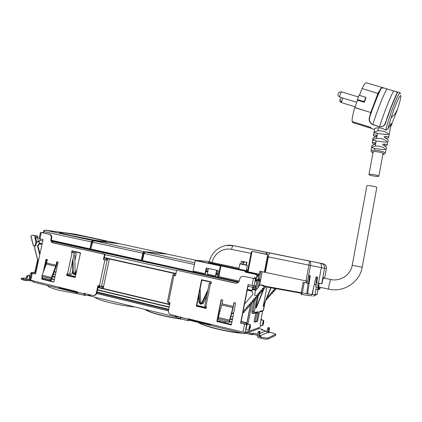 <?xml version="1.0" encoding="UTF-8"?>
<svg xmlns="http://www.w3.org/2000/svg" width="422" height="422" viewBox="0 0 422 422"><rect width="100%" height="100%" fill="white"/><g stroke="black" fill="none" stroke-linecap="round" stroke-linejoin="round"><path stroke-width="0.63" d="M254.988 278.641L255.336 278.103L255.226 278.694M252.045 290.726L253.137 285.699M253.385 289.45L253.759 287.15L252.878 287.208L252.356 289.513M246.052 323.938L246.337 322.751L246.342 323.848L246.828 323.289L250.547 304.088L251.697 303.582L250.42 304.109L249.27 304.062L249.223 305.496L248.917 305.85L247.767 305.797L247.719 307.237L246.047 307.791L246.216 308.973L245.915 309.326L244.544 309.532L244.718 310.713L244.412 311.067L243.188 311.019M245.404 332.299L244.786 333.807L245.055 332.42M255.832 278.868L256.223 278.098L255.822 280.182M255.98 278.098L254.782 277.84M256.223 278.098L254.798 277.792M255.088 278.103L254.73 278.029M255.336 278.103L254.746 277.977M218.095 271.968L216.523 271.626M208.13 269.806L206.384 269.426M43.065 232.86L43.192 232.295M39.172 243.362L42.105 244.016L39.172 243.362L39.072 243.035L39.694 240.213L40.586 238.942M35.543 272.343L38.006 261.102M33.829 273.44L34.082 272.29L34.493 272.09M225.301 322.92L217.209 320.968M97.055 291.982L168.726 309.284L97.06 291.955M42.332 278.768L49.749 280.535M244.786 333.807L189.483 320.282M177.731 317.413L87.428 295.337M77.073 292.805L33.401 282.128L33.628 281.078M258.686 276.157L257.198 275.84M258.691 276.115L257.204 275.793M257.135 279.791L255.948 279.538M258.723 275.956L257.235 275.64M258.718 276.004L257.225 275.682M31.539 280.693L29.012 280.72L30.289 280.25M28.195 280.519L29.012 280.72M21.121 279.195L25.352 280.604L26.892 279.359L27.456 276.774L28.253 275.745L29.677 275.962M30.463 278.024L29.445 278.024M26.243 278.035L21.332 278.246L25.484 279.554L25.995 279.137L26.565 276.558L27.361 275.529L28.622 275.566M30.205 279.19L29.081 279.607M29.756 276.552L29.155 279.343L27.63 280.583L25.658 280.604M33.533 281.521L31.977 281.142L32.077 280.704M31.486 280.947L31.977 281.142M43.118 232.627L41.261 232.522L49.622 234.279L43.102 232.712M35.569 273.857L32.652 273.129L33.897 273.124M30.009 280.076L77.215 291.707L77.12 292.14L83.883 293.791L77.12 292.14L77.569 293.622M33.945 272.918L31.576 272.944L30.004 280.102M34.826 272.169L37.674 259.192M39.125 238.567L43.097 239.496L35.543 273.978L31.576 272.944M49.622 234.279L49.675 234.294C51.278 234.864 51.959 236.109 51.706 238.029L51.458 239.179C51.204 241.126 51.901 242.381 53.547 242.945L105.025 254.308L103.902 259.614L106.571 260.094L106.919 258.449M49.079 234.215L49.131 234.226C50.735 234.801 51.415 236.046 51.162 237.966L51.706 238.029M106.571 260.094L103.427 259.583L104.55 254.271L53.003 242.893C51.357 242.328 50.661 241.067 50.909 239.121L51.162 237.966M85.07 295.231L84.263 295.268L83.973 293.359L93.098 295.558C94.765 295.579 95.857 294.704 96.369 292.926L97.92 285.604L101.644 286.285M98.379 285.715L96.86 292.905C96.385 294.582 95.361 295.463 93.784 295.542M103.427 259.583L103.902 259.614M104.55 254.271L105.025 254.308M43.144 272.485L46.014 259.351L47.401 259.667L46.663 263.054L55.978 265.216L56.522 265.238L57.234 261.935M42.105 275.223L46.341 264.088L55.657 266.261L51.458 277.465L42.105 275.223L41.82 276.6L42.654 277.861L50.513 279.67L51.769 278.604L56.131 266.525L56.474 265.417L55.978 265.216L56.717 261.814L58.12 262.141L53.805 282.065L41.694 279.137L53.831 281.933L42.258 279.121L42.538 277.829M41.694 279.137L42.063 277.454M44.458 269.036L46.547 259.472M67.488 273.968L67.167 275.455L75.237 277.365M74.842 260.643L76.234 254.171L75.96 253.073L71.592 252.467L71.935 250.863L80.512 252.778L75.216 277.486L66.639 275.455L66.982 273.846L71.387 274.316L72.13 273.261L72.737 270.439M66.639 275.455L67.167 275.455M75.079 252.878L71.592 252.467M75.96 253.073L75.01 252.862L75.96 253.073M72.436 250.979L72.109 252.504M101.602 288.12L101.976 286.364M107.552 260.311L107.9 258.665M102.583 288.353L103.005 286.348L102.05 286.38M109.367 258.992L103.142 288.49M85.402 293.754L84.442 293.517M85.249 294.15L84.527 294.187L84.447 293.475M51.458 277.465L51.21 278.536L41.852 276.289M51.178 278.847L51.21 278.536M51.769 278.604L50.761 279.57M55.657 266.261L55.978 265.216L46.663 263.054L46.341 264.088M35.015 245.979L32.805 244.992L33.227 243.7L32.304 243.019L32.726 241.732L31.703 240.661L32.225 239.759L31.202 238.699L31.734 237.802L30.716 236.742L31.386 235.597L32.389 235.096L34.425 235.545L35.095 236.795L34.884 237.665L35.923 241.859L35.015 245.979L35.754 246.042L36.656 241.927L35.923 241.859M34.884 237.665L35.617 237.75L36.656 241.927M35.749 238.34L35.015 238.261M59.133 287.298L59.038 287.73L77.12 292.145M91.263 295.136L85.845 295.421L84.854 295.178L85.418 293.712M52.502 276.215L54.944 276.8M100.531 286.179L99.808 287.013L98.094 287.071M34.462 245.736L33.939 246.633L34.889 247.413L34.44 248.605L35.39 249.391L34.947 250.584L35.896 251.364L35.448 252.562L36.403 253.348L35.954 254.545L36.909 255.331L36.461 256.529L37.416 257.315L36.967 258.512L37.922 259.303L37.574 260.907L38.328 261.25M38.107 262.278L37.985 262.822M39.257 242.196L36.572 241.6M55.403 274.669L53.272 274.163M39.747 254.777L37.7 246.775C37.563 244.918 38.328 243.974 39.984 243.948L42.021 244.401M72.394 251.174L80.47 252.973M32.389 235.096L37.284 235.872L37.954 237.111L35.095 236.795M39.309 241.948L38.428 241.748L37.743 237.976L37.954 237.111M98.11 287.002L99.924 286.074M106.312 258.311L105.948 260.047M38.428 241.748L36.566 241.569M55.43 274.564L53.309 274.057M39.979 253.738L38.207 246.817L37.7 246.775M40.048 243.963C38.634 244.28 38.022 245.235 38.207 246.817M37.743 237.976L35.617 237.75M106.676 258.396L106.323 260.079M72.373 251.28L80.449 253.084M75.338 276.911L67.262 275.002M55.915 272.322L54.121 271.9M46.045 264.858L46.003 261.957M47.085 261.107L47.064 259.593M75.385 276.679L67.314 274.775M55.962 272.095L54.201 271.678M76.857 269.811L75.116 273.477L74.093 274.073L73.275 273.045L73.011 258.765M75.142 273.424L74.736 255.004M76.018 273.725L75.549 273.72L76.408 271.916M75.549 273.72L74.014 274.616L72.79 273.071L72.563 260.859M75.828 274.632L74.383 274.616M32.842 272.67L31.286 272.517L29.783 274.907L30.231 277.312L30.6 277.402M32.04 272.696L32.526 272.633M50.545 279.659L50.534 279.717C50.44 280.688 50.672 280.962 51.226 280.551L51.642 279.016L54.327 279.654L51.642 279.011M49.801 279.586L49.754 280.556M256.687 282.012L256.666 280.366L256.096 280.377L255.558 281.432L255.806 278.821L243.774 276.373C241.685 276.141 240.334 277.059 239.717 279.127L239.464 280.408C238.847 282.476 237.496 283.394 235.418 283.157L176.665 270.185L175.541 275.714L173.959 275.36L168.462 302.395L170.05 302.774L168.505 310.386C168.272 312.502 169.101 313.899 170.984 314.575L188.012 319.211L180.484 317.376L180.716 318.874M252.166 302.331L247.978 323.969L246.659 324.376L244.549 324.091L242.988 332.135L188.101 318.752L188.186 320.715L189.415 320.388M188.977 319.459L188.455 319.565L188.428 318.832M275.74 334.398L275.476 335.532L267.817 339.135C266.788 339.372 264.504 339.088 260.975 338.275L258.818 337.742C257.805 337.384 257.351 336.661 257.452 335.574L258.016 332.647L258.48 331.386L259.018 331.212M260.975 338.275L261.202 337.099L259.039 336.571L258.586 335.849L259.614 331.655L260.11 331.465L260.11 332.541L259.551 335.448L260.569 336.302L260.923 336.155L259.799 335.88L267.669 332.573L269.051 332.694L268.091 331.892L268.93 331.544L269.447 328.833L269.463 327.825L269.03 327.989L268.091 331.892M261.202 337.099C264.731 337.911 267.01 338.201 268.044 337.969L275.766 334.277C275.413 333.865 273.947 333.338 271.367 332.694L269.357 332.214L268.93 331.544M259.926 333.496L266.034 331.033L261.719 329.993L262.727 329.582L259.045 328.601L258.544 327.804L247.434 331.787L247.972 332.652L251.011 333.391L252.393 333.57L253.517 333.137L257.726 334.161M266.034 331.033L267.669 332.573M268.434 327.588L267.97 327.736L267.553 328.907L266.999 331.94M269.463 327.825L268.403 327.572L269.447 327.831M257.499 335.321L253.295 334.293L253.517 333.137M246.279 331.987L247.751 333.818L252.166 334.736L252.393 333.57M253.295 334.293L252.166 334.736M260.891 325.188L260.569 326.876L258.544 327.804M242.988 332.135L245.103 332.409L247.434 331.787M247.978 323.969L246.849 323.7L245.52 324.101L240.572 323.136L248.067 284.607L254.128 285.836L255.373 285.763L254.608 289.719M246.849 323.7L250.652 304.072M253.48 289.471L254.186 285.831M255.806 278.821L243.774 276.373M260.569 326.876L260.912 325.193M262.547 311.283L260.87 319.987L261.957 319.654L261.883 320.034M261.012 319.259L261.957 319.654M256.666 280.366L255.7 280.161M256.096 280.377L255.69 280.292M244.549 324.091L240.572 323.136M236.394 283.225L176.665 270.185M240.846 323.057L248.315 284.66M175.557 275.635L173.321 275.017L173.669 273.308M173.959 275.36L173.321 275.017M168.462 302.395L167.37 301.983M216.808 321.469L231.335 324.982L235.624 303.049L233.941 302.664L233.208 306.404L222.035 303.808L222.769 300.089L221.102 299.704L216.808 321.469L217.124 321.395L221.386 299.768M218.338 317.444L222.035 303.808L233.208 306.404L233.155 307.786L229.621 321.316L228.756 322.424L219.013 320.351L218.047 318.958L218.338 317.444L229.573 320.134L234.205 302.722M217.124 321.379L231.367 324.824L217.124 321.395M210.494 283.531L205.91 306.583L206.458 306.715L206.11 308.445L196.299 306.124L201.574 279.744L211.385 281.928L211.042 283.653L209.27 283.178L210.436 283.125M211.095 283.373L210.404 283.405L211.058 283.573M205.91 306.583L204.702 306.145M206.136 308.324L196.647 306.077L201.895 279.818M196.299 306.124L196.647 306.077M174.37 275.249L174.719 273.546M169.227 304.273L169.554 302.653M175.879 273.799L175.51 275.624M169.997 302.759L169.67 304.378M168.178 304.025L168.505 302.405M229.283 321.654L229.331 321.316L218.095 318.615M229.573 320.134L229.331 321.316M221.756 304.964L232.928 307.564M229.621 321.316L229.141 322.06M272.169 293.559L272.57 293.237L272.412 292.093M276.246 288.843L276.563 288.769M275.139 288.928L275.292 290.093L274.105 290.51M274.886 290.42L275.292 290.093M273.778 290.51L273.931 291.665L272.739 292.093M273.53 291.992L273.931 291.665M276.373 288.738L275.466 288.928M266.709 298.407L267.458 298.106L267.495 296.803L268.545 296.845L268.661 295.458L269.916 295.263L270.033 293.876L271.283 293.686L271.399 292.293L272.654 292.103L272.77 290.711L274.026 290.521L274.142 289.128L274.912 288.917M275.128 289.033L275.049 290.12L274.305 290.199M272.77 290.711L273.546 290.5M273.767 290.605L273.683 291.692L272.934 291.781M271.399 292.293L272.179 292.082M272.412 292.177L272.322 293.269L271.372 293.675M270.033 293.876L270.813 293.665M270.797 293.775L270.961 294.841L270.011 295.252M268.661 295.458L269.447 295.247M269.442 295.347L269.6 296.408L268.645 296.83M267.295 297.035L268.086 296.824M268.081 296.919L268.239 297.979L267.284 298.407M266.72 298.486L266.883 299.551L266.076 299.958M274.142 289.128L275.666 288.606M275.677 288.68L275.946 288.659M199.152 293.538L199.574 302.521L200.571 303.64L201.669 303.012L207.946 289.851M200.107 288.753L200.751 302.368L201.394 303.381M207.497 292.098L202.164 303.281L200.524 304.225L199.02 302.542L198.704 295.78M201.278 304.125L203.33 303.128L202.164 303.281M206.717 296.022L203.33 303.128M257.795 295.379L258.243 295.041L258.069 293.86L258.253 295.041L257.779 295.389M254.614 295.3L257.626 295.426L257.979 293.628L259.14 293.675L259.493 291.876L260.654 291.924L260.949 291.581L260.77 290.399L262.463 289.83L262.521 288.353L263.956 288.078L263.724 286.564L262.811 285.562L260.226 284.992L258.855 285.931L258.686 286.923L255.516 290.663L254.614 295.3M259.303 293.633L259.752 293.295L259.577 292.114L259.762 293.295L259.287 293.643M260.807 291.887L261.26 291.549L261.086 290.368L261.271 291.544L260.791 291.897M262.315 290.136L262.774 289.798L262.463 289.83M210.304 324.165L210.209 324.645L211.222 324.391M174.017 315.313L179.297 318.293L180.442 318.552M180.389 318.563L180.447 316.885M210.209 324.645L188.613 319.37L188.581 318.868M232.469 319.19L230.254 318.663M218.754 315.92L218.227 315.793M252.113 289.46L255.837 290.283M243.088 311.536L243.22 312.449L242.84 312.797M256.66 295.384L256.745 296.787L255.062 297.352L255.241 298.533L254.935 298.887L253.78 298.834L253.733 300.274L252.055 300.833L252.229 302.015L251.923 302.368L250.552 302.574L250.726 303.756M262.774 289.798L262.294 290.146M244.533 304.093L252.367 295.015C253.395 293.184 252.957 291.85 251.064 290.995L247.245 290.146M211.338 282.144L201.853 280.029M230.866 316.358L232.955 316.7M218.686 313.467L219.382 313.63M252.409 289.234L256.048 290.035M260.849 284.961L260.226 284.992M263.956 288.099L265.148 287.983L264.916 286.485L264.014 285.488L261.45 284.924M262.785 289.872L263.681 289.793L263.476 288.548L262.268 288.648M263.681 289.793L262.553 290.146M260.77 290.399L262.004 290.278L262.178 291.454L261.049 291.892M259.261 292.151L260.501 292.019L260.68 293.19L259.546 293.638M257.747 293.902L259.002 293.754L259.182 294.925L258.042 295.384M256.571 295.606L257.504 295.484L257.684 296.661L256.544 297.125M255.062 297.352L256.012 297.22L256.186 298.391L255.041 298.871M253.559 299.092L254.513 298.95L254.688 300.121L253.543 300.612M252.055 300.833L253.021 300.68L253.195 301.857L252.045 302.352M250.552 302.574L251.523 302.41L251.697 303.582M249.049 304.315L250.03 304.141L250.204 305.312L249.049 305.829M247.545 306.055L248.542 305.866L248.711 307.042L247.55 307.564M246.047 307.791L247.049 307.591L247.218 308.767L246.052 309.3M244.544 309.532L245.557 309.321L245.731 310.492L244.56 311.03M244.069 311.046L244.238 312.217L243.067 312.765M242.692 313.551L242.555 314.274M218.712 313.351L219.414 313.514M230.897 316.242L232.965 316.658M231.551 313.799L233.783 312.475M196.742 305.597L206.231 307.838M219.192 310.903L220.073 311.109M211.316 282.26L201.832 280.145M196.789 305.354L206.279 307.591M219.24 310.65L220.142 310.866M232.506 313.678L231.831 313.625M261.534 325.341L260.184 325.019L260.179 322.619L261.276 319.892M261.651 325.33L262.526 325.536L262.632 323.199L263.465 320.62L262.626 320.214L263.766 320.525L263.66 322.856L262.827 325.431L262.558 325.367M262.526 325.536L263.465 320.62M262.827 325.431L263.766 320.525M263.154 323.727L262.737 323.627M263.439 322.229L263.17 322.165M263.317 323.669L262.753 323.537M247.914 330.088L246.448 329.73C246.137 329.603 246.121 328.733 246.401 327.113C246.796 325.309 247.197 324.296 247.619 324.085L247.682 324.101M248.052 330.083L248.996 330.31L249.075 327.757L250.04 324.908L248.906 324.634L249.149 324.449L250.404 324.792L250.32 327.34L249.36 330.183L249.038 330.104M248.996 330.31L250.04 324.908M249.36 330.183L250.404 324.792M249.724 328.311L249.223 328.189M250.04 326.665L249.718 326.586M249.919 328.242L249.244 328.079M225 322.798L225 321.796M225.301 322.946L225.422 321.896M254.091 321.606L255.178 322.076L254.091 321.606L255.769 312.908M253.084 313.514L253.052 311.32L251.929 311.061L251.987 313.251M251.929 311.061L253.965 300.543M259.931 281.163L259.076 279.781L258.454 279.791L259.43 281.173L259.931 281.163L260.617 279.433L259.261 279.195L259.034 279.77L257.283 279.538L255.168 289.845M258.206 287.519L259.43 281.173L258.18 280.361L258.406 279.781L259.076 279.781L257.916 279.528L259.061 274.221M319.718 287.218L318.884 289.007C318.52 288.775 318.626 286.907 319.201 283.41M320.314 287.345L319.686 289.387L317.877 289.661L318.826 283.341M318.019 289.64L317.154 294.224L318.009 289.64M317.856 289.656L316.152 289.286L315.688 284.655M314.332 284.407L317.46 284.966C318.146 285.156 318.33 285.947 318.009 287.335L317.829 288.69M314.321 295.748L317.154 294.224L315.007 294.667L312.375 294.382L311.167 295.854L301.213 294.419M259.414 311.953L257.615 320.862L256.133 321.87M256.898 312.628L256.866 313.108L258.19 313.303L256.676 321.153L257.573 321.126M255.389 322.102L256.676 321.153L255.178 321.865L256.866 313.108L255.885 312.881M308.503 283.326L307.105 283.067L307.469 281.142M258.364 295.342L255.943 307.86L263.149 290.088M263.565 289.07L263.861 288.332M255.943 307.86L256.307 307.786L263.497 290.046M263.66 289.65L264.309 288.047M266.915 287.029L263.201 306.314L270.739 287.72M263.201 306.314L263.528 306.24L271.019 287.767M304.262 282.482L302.294 292.921L301.181 292.699L303.149 282.244L307.105 283.067M262.199 271.726L259.63 285.024M220.442 265.633L245.309 270.929L247.429 271.024L246.269 270.771L247.413 271.019L245.214 271.161L195.312 260.29L193.081 271.045L204.923 273.646L206.347 268.002L218.295 270.592L217.446 276.389L218.258 276.568L220.368 265.897L195.201 260.511M220.268 265.628L220.616 265.913L218.501 276.568L218.786 276.616L220.996 265.739L195.312 260.29L209.402 261.461M258.327 274.221L256.08 274.205L256.945 275.613L257.241 275.619L256.966 275.197L258.596 275.218L258.327 274.221L248.052 271.884L259.303 274.274L259.889 271.235L307.448 281.226L308.719 275.424L310.249 275.714L307.643 293.807L311.985 294.577L316.083 276.821L317.602 277.112L316.69 282.946L316.052 282.782L316.959 276.99M259.994 271.256L259.303 274.274M210.567 263.381L218.696 265.116L210.546 263.481M206.722 268.086L205.319 273.651L204.923 273.646M216.792 270.265L216.101 273.746L216.66 273.757L216.122 273.641M257.241 275.619L256.766 278.061L254.54 277.644L254.276 278.567M254.819 277.708L254.577 278.573M226.229 245.493L233.229 245.63C232.606 245.852 232.042 247.107 231.536 249.381C222.974 247.461 213.864 253.664 212.097 262.51L209.323 261.814L208.484 262.6L211.675 263.386L212.097 262.51L239.042 268.25M239.253 281.105L218.786 276.616M208.368 268.439L207.376 274.126L215.552 275.919L216.549 270.212M216.66 273.757L215.927 275.925L215.552 275.919M256.945 275.613L256.47 278.066M246.427 269.822L247.798 270.112L251.058 253.379L251.317 252.25L251.575 252.367L252.034 251.443L248.052 271.884M267.353 255.178L266.878 254.461L267.622 255.136L264.378 272.19M251.317 252.25L252.066 251.317L266.878 254.461M267.363 256.708L267.696 256.771L267.453 254.387L266.894 254.276L266.071 252.272L267.453 254.387L267.632 256.761L264.647 272.237M266.894 254.276L252.066 251.317M274.115 253.78L324.159 264.077C325.9 265.053 326.649 266.519 326.417 268.471L324.602 278.225M305.138 260.073L308.355 260.722M266.118 252.287L299.826 259.103M303.323 259.81L309.569 261.081L306.034 280.941M324.017 278.098L323.806 277.444C323.305 277.919 322.688 280.018 321.949 283.753L316.69 282.946M323.199 263.755L309.658 261.102C310.555 261.645 310.829 263.106 310.481 265.496L307.976 278.821M310.123 294.245L306.857 293.839L307.939 283.394L308.471 283.537L309.616 275.592M255.02 250.035L254.524 249.94M306.984 293.876L307.643 293.807M307.939 283.394L308.482 283.463M244.86 261.999L246.944 262.394L246.437 264.974L240.862 263.834M243.177 263.022L243.436 261.703L242.956 261.656L242.697 262.975L243.177 263.022M243.842 263.08L243.499 263.048L243.758 261.735L244.206 261.898M246.39 263.655L246.696 263.718L246.385 263.692L246.643 262.373L244.549 261.935L244.074 261.888L243.816 263.212L242.697 262.975M243.758 261.735L241.669 261.329M241.674 261.297L244.227 261.782M246.944 262.394L244.865 261.967M246.643 262.373L244.074 261.888M242.956 261.656L241.352 261.265L241.11 262.579M240.857 263.85L241.363 261.271L243.436 261.703M243.499 263.048L243.188 262.985M374.082 176.101C376.735 176.496 378.328 176.549 378.856 176.269C378.84 175.784 377.126 175.241 373.718 174.639C371.059 174.249 369.477 174.196 368.965 174.481C368.992 174.966 370.695 175.505 374.082 176.101M357.497 266.34L362.181 267.268L376.793 187.537C376.767 187.11 375.047 186.593 371.634 185.981C368.976 185.569 367.393 185.485 366.892 185.727L366.871 185.838M362.181 267.268L352.222 265.253L362.181 267.268C359.766 282.239 343.693 292.699 328.812 289.175C328.543 288.975 328.675 287.377 329.202 284.381L330.595 279.485L323.447 277.982M388.731 137.387L391.136 123.34L387.913 129.016L385.872 130.187C383.529 128.663 381.045 127.855 378.413 127.766C376.292 127.845 375.031 128.183 374.63 128.773L374.572 129.085M382.854 134.133L388.372 134.586L388.488 133.964C386.093 131.669 382.548 130.62 377.854 130.804L374.525 132.028L374.414 132.65L377.389 133.399L377.052 136.216L373.006 138.115M386.431 134.629L377.389 133.399M386.958 141.465C384.595 139.249 381.119 138.216 376.524 138.374L373.296 139.524L373.196 140.151L374.994 140.758L384.563 142.119L386.826 142.087L386.958 141.465M374.994 140.758L384.563 142.119M376.097 140.937L375.675 143.797L371.877 145.564M375.269 146.017C379.626 145.88 382.954 146.861 385.254 148.961L385.112 149.578L382.364 149.573L374.388 148.407L372.146 147.689L372.23 147.062L375.269 146.017L375.622 143.818M385.318 152.896L386.505 147.842C386.716 147.431 385.455 146.418 382.728 144.815L382.844 144.182C385.966 144.039 387.385 144.371 387.106 145.163L384.79 146.149M387.164 144.894L388.113 140.426C388.324 139.951 386.99 138.88 384.11 137.203L384.226 136.575C387.465 136.443 388.952 136.812 388.673 137.677L386.42 138.69M375.733 143.142C373.829 142.378 372.684 142.198 372.309 142.61C372.104 142.921 372.705 143.491 374.108 144.308M377.02 135.52C375.074 134.782 373.903 134.639 373.507 135.082C373.285 135.425 373.86 136 375.232 136.812M390.651 126.969L397.186 110.147M390.972 117.933L395.229 113.692L397.529 109.119C399.576 102.852 400.7 98.569 400.9 96.263C400.663 93.811 398.426 97.994 394.185 108.818L390.972 117.933L387.913 129.016M396.749 93.615L397.055 92.835C397.503 92.16 396.358 91.505 393.626 90.878C389.854 97.941 383.74 113.481 379.557 126.69L379.526 126.806C383.208 127.033 385.392 125.239 386.083 121.425L391.147 107.32L397.018 93.52L390.92 107.304L386.636 119.104M379.526 126.806L372.779 124.69C369.392 122.712 368.38 119.932 369.73 116.361L370.015 116.33C368.67 119.885 369.603 122.633 372.811 124.58L379.557 126.69C382.717 126.953 384.685 125.556 385.46 122.485L385.951 121.14M397.018 93.52C397.651 92.629 397.434 92.001 396.369 91.632L386.879 88.9C383.445 87.612 381.43 87.639 380.839 88.979C377.268 96.554 373.66 105.669 370.015 116.335L371.033 112.532L378.159 93.515L380.839 88.979L380.676 88.71L377.964 93.299L378.159 93.515L362.018 88.562C363.922 84.743 365.31 82.812 366.169 82.77L383.862 87.961C382.311 87.56 381.251 87.813 380.676 88.71M386.905 88.868L393.626 90.878L386.879 88.9C383.028 95.91 376.915 111.392 372.811 124.58L372.779 124.69M400.404 93.774L400.109 92.729L393.647 90.846M400.109 92.729C398.896 93.378 396.469 98.41 392.829 107.832C389.274 117.385 386.958 124.838 385.872 130.187M369.73 116.361L370.796 112.405L377.922 93.394L362.018 88.562M365.816 97.282L365.943 97.941L364.297 102.272L364.165 101.628L365.816 97.282L359.069 95.256L357.423 99.587L364.165 101.628M386.083 121.425L390.92 107.299L396.29 94.517M364.297 102.272L357.576 100.23L354.781 107.605C352.797 114.404 351.901 119.02 352.09 121.457L370.743 127.333L370.912 128.209L352.708 122.559L374.504 129.433M359.428 95.361L361.976 88.657M357.576 100.23L357.423 99.587M352.359 122.359L352.639 121.631M95.462 297.299L95.488 297.404C95.43 299.736 120.739 305.913 135.04 306.973M47.728 285.631L47.718 285.916C48.345 287.05 52.402 288.564 59.887 290.452L80.212 294.282M246.443 332.684L246.527 333.364L246.817 333.264M196.599 271.815L196.457 272.496L195.65 272.369L142.425 260.522L142.794 261.149L142.388 260.516L142.726 260.59M143.765 253.4L142.087 260.432L142.425 260.522L144.066 253.48L145.036 251.923L167.629 254.176L196.246 260.369M196.03 272.448L195.386 272.87L195.328 272.311L142.726 260.601L142.821 261.155L195.365 272.865M195.528 272.881L196.124 272.464M142.093 260.411L91.215 249.122M90.693 248.975L92.576 242.212L93.663 240.725L120.154 243.895L166.453 253.923M141.333 260.279L142.752 253.189L143.691 251.628L166.4 253.907L143.712 251.633L93.647 240.725L143.712 251.633L144.092 252.277L143.464 253.321L142.05 260.406M141.745 260.363L141.127 260.775L141.027 260.221L91.215 249.133L91.347 249.682L141.101 260.77M141.254 260.785L141.861 260.379M90.398 248.938L89.807 249.344L89.675 248.795L51.384 240.26M89.923 249.355L90.53 248.959M92.339 242.133L90.635 248.975L89.965 248.848L91.395 241.959L92.45 240.466L44.969 230.122L74.974 234.115L119.03 243.652L92.465 240.471L44.901 230.117M51.384 240.271L89.965 248.848M119.146 243.694L92.465 240.471L92.824 241.052M91.052 247.239L92.123 242.091L43.804 231.546L44.969 230.122C44.162 230.296 43.688 230.75 43.55 231.478L43.624 231.483M217.879 273.435L216.233 273.076M207.877 271.256L206.026 270.85M217.836 273.736L216.175 273.377M207.824 271.557L205.952 271.146M217.778 274.121L216.623 273.867M207.761 271.932L205.857 271.52M238.789 281.912L196.098 272.528M142.388 260.727L141.75 260.585M90.983 249.428L90.292 249.275M238.388 282.35L51.626 241.257L238.388 282.35M238.309 282.418L51.663 241.347L238.309 282.418M252.546 287.229L248.009 286.227M176.612 270.46L104.957 254.63M42.791 240.899L39.694 240.213M251.934 290.394L247.397 289.381M175.995 273.498L104.34 257.557M42.168 243.721L39.072 243.035M251.934 290.737L247.329 289.708L251.934 290.737M175.927 273.815L104.276 257.858L175.927 273.815M253.764 287.493L252.82 287.282M246.828 323.289L246.406 323.189M246.643 323.758L246.321 323.685M246.443 322.719L241.157 321.453L246.443 322.719M232.432 319.37L230.206 318.842L232.432 319.37M218.707 316.094L218.195 315.972L218.707 316.094M169.718 304.394L98.052 287.271L169.718 304.394M54.907 276.969L52.444 276.378L54.907 276.969M35.881 272.422L34.467 272.084L35.881 272.422M246.337 322.751L241.147 321.511M232.422 319.428L230.19 318.895M218.691 316.147L218.185 316.025M169.707 304.447L98.041 287.324M54.897 277.017L52.423 276.426M35.87 272.475L34.24 272.084M246.237 322.999L241.094 321.77M232.369 319.686L230.122 319.148M218.622 316.4L218.132 316.284M169.66 304.695L97.988 287.567M54.844 277.254L52.339 276.653M35.823 272.707L34.082 272.29M231.915 322.018L229.594 321.464M218.084 318.7L217.673 318.599M169.201 306.952L97.529 289.74M54.385 279.375L51.742 278.742M231.857 322.329L229.462 321.754L231.852 322.329M218.042 319.011L217.615 318.905L218.042 319.011M169.138 307.253L97.466 290.025L169.138 307.253M231.446 324.428L217.203 320.989M168.647 309.664L96.976 292.346M168.631 309.753L96.96 292.425M168.447 310.745L96.728 293.369L168.447 310.75M168.436 310.856L96.691 293.475M23.516 280.166L23.743 279.132M29.382 275.751L28.496 275.534M29.155 279.343L26.892 279.359M27.456 276.774L26.565 276.558M28.253 275.745L27.361 275.529M32.33 273.208L30.759 280.382M41.261 232.522L39.89 238.789M50.909 239.121L51.458 239.179M53.003 242.893L53.547 242.945M96.369 292.926L96.86 292.905M104.899 259.915L99.392 285.958M107.082 260.284L101.591 286.285M72.067 252.572L67.457 273.957M74.267 252.947L69.667 274.3M37.284 235.872L34.425 235.545L37.278 235.872M75.079 273.066L73.275 273.045M189.399 320.472L189.573 319.607M259.15 332.921L258.016 332.647M259.614 331.655L258.48 331.386M267.817 339.135L268.044 337.969M260.094 331.47L258.966 331.196L260.11 331.465M275.476 335.532L275.682 334.435M269.357 332.214L268.519 332.568M260.005 336.165L259.039 336.571M258.586 335.849L259.551 335.448M267.553 328.907L268.614 329.165M267.97 327.736L269.03 327.989M262.595 330.204L262.706 329.614M247.972 332.652L259.045 328.601M250.784 334.556L251.011 333.391M255.489 278.821L254.128 285.836M246.659 324.376L245.103 332.409M253.406 278.457L252.04 285.483M272.57 293.237L271.562 293.364M270.196 294.946L270.961 294.841M268.825 296.524L269.6 296.408M267.458 298.106L268.239 297.979M266.198 299.662L266.883 299.551M200.751 302.368L199.574 302.521M258.243 295.041L257.926 295.083M259.752 293.295L259.435 293.332M262.178 291.454L260.949 291.581M262.7 288.358L262.579 288.622M260.68 293.19L259.762 293.295M259.182 294.925L258.253 295.041M257.684 296.661L256.745 296.787M256.186 298.391L255.241 298.533M254.688 300.121L253.733 300.274M253.195 301.857L252.229 302.015M250.204 305.312L249.223 305.496M248.711 307.042L247.719 307.237M247.218 308.767L246.216 308.973M245.731 310.492L244.718 310.713M243.141 311.246L244.053 311.046M244.238 312.217L243.22 312.449M263.998 285.483L262.795 285.557L264.014 285.488M264.916 286.485L263.724 286.564M320.092 288.374L320.282 287.34M258.412 279.781L257.288 279.538L258.412 279.781M256.381 289.65L258.18 280.361L257.051 280.113M313.018 296.033C314.058 296.123 314.722 295.669 315.007 294.667L316.062 289.012M318.009 287.335L316.152 286.939M306.884 293.585L302.294 292.921L301.102 294.403L301.181 292.699L264.816 286.142M312.043 294.334L312.375 294.382L313.836 286.554M253.258 313.535L254.44 312.618L254.419 311.526L253.052 311.32L255.468 298.802M260.764 271.42L259.261 279.195L258.143 278.953M315.893 284.692L316.242 282.83M264.947 286.67L301.113 293.2M264.916 302.832L263.671 309.3M259.403 312.006L262.12 311.331L263.238 310.471L264.942 302.759M263.238 310.471L259.783 311.315M258.19 313.303L258.164 311.71L257.009 312.602L253.949 313.361M258.164 311.71L254.44 312.618M254.419 311.526L257.22 297.035M260.617 279.433L262.109 271.705M305.987 282.846L306.335 281.005M244.734 270.476C251.575 272.095 237.006 269.31 238.757 269.331M208.721 262.521L238.863 269.146M258.195 273.978L247.793 271.763L245.119 271.626L245.477 272.185L245.488 271.214L247.593 271.293L248.073 270.164L247.798 270.112L247.593 271.293M220.996 265.739L245.309 270.929L245.119 271.626M211.67 263.386L246.263 270.66L247.287 265.406M248.073 270.164L251.575 252.367L247.972 272.037L245.562 271.953L247.957 272.032L258.322 274.253L247.999 272.011M256.217 274.485L245.477 272.185M256.085 274.205L245.578 271.953L256.08 274.205M269.753 253.015L233.282 245.63L274.084 253.775M251.333 253.432L231.536 249.381M246.258 270.687L238.688 269.384L239.891 263.892C240.793 263.745 238.319 263.36 242.661 264.309C249.238 265.66 246.685 264.847 247.292 265.385L239.896 263.877M265.369 272.359L268.35 256.898L267.696 256.771L264.71 272.237M309.653 261.102L269.716 253.015C269.289 253.284 268.83 254.577 268.35 256.898L321.374 267.648L318.457 283.278M246.448 264.926L240.872 263.787M319.887 263.143L320.018 263.175C321.237 263.787 321.691 265.28 321.374 267.648L324.597 268.255L321.706 283.774M326.417 268.471L324.597 268.255C324.834 266.25 324.064 264.747 322.281 263.75L324.159 264.077C325.889 264.984 326.644 266.446 326.428 268.466L324.613 278.225M321.306 263.423L309.658 261.102M241.526 333.005L239.1 332.784C225.385 331.444 202.375 325.552 198.883 322.582M245.673 333.158L245.193 333.164M242.581 333.264L238.952 332.963L242.56 333.259M198.678 322.529C201.004 325.362 224.757 331.581 238.915 332.958M180.563 318.821C166.305 316.938 147.705 311.953 145.738 309.59M145.674 309.574C146.545 311.9 167.265 317.455 182.04 319.211M382.886 154.278C386.652 154.019 380.159 151.788 375.01 151.593C372.088 151.524 371.407 151.894 372.979 152.701M382.881 154.32C384.342 154.209 385.138 153.808 385.26 153.128C386.309 152.305 379.389 150.438 374.604 150.258C372.642 150.179 371.508 150.311 371.196 150.665L371.165 150.876M378.413 127.766L377.854 130.804M376.888 136.269L376.524 138.374M374.878 148.497L374.604 150.258M354.818 107.494L370.759 112.521L354.781 107.605M341.583 91.885L341.414 91.938C340.216 93.985 339.684 95.725 339.805 97.16L356.78 102.33M355.081 106.803L341.63 102.673L341.551 101.955L339.789 100.067L339.863 99.571M341.551 101.955L342.864 98.089M245.224 333.037L246.485 333.348M245.752 332.177L246.327 332.314M196.357 272.496L196.488 271.794M195.328 272.301L195.871 272.417M143.77 253.385L145.036 251.923L194.748 262.753L144.899 251.918M194.4 264.488L143.728 253.385L142.087 260.427M195.65 272.369L195.787 271.641M153.787 252.641L155.096 252.926M141.027 260.21L141.581 260.332M143.464 253.321L92.576 242.212L92.281 242.133L93.552 240.719M90.973 249.075L91.31 249.671L90.92 249.059M89.78 249.339L51.473 240.798M89.675 248.795L90.234 248.906M92.123 242.091L92.787 241.094M105.384 242.128L104.26 241.885M71.751 235.655L95.588 240.34C110.849 242.798 110.29 242.175 93.906 238.467C83.05 236.114 68.601 233.408 62.387 232.585C56.464 231.905 59.581 232.928 71.751 235.655M43.455 232.944L43.55 231.478L43.197 232.891M59.349 232.501L59.697 232.548M21.105 279.274L21.332 278.246M29.419 275.751L28.532 275.54M31.481 280.962L31.566 280.577M49.131 234.226L49.675 234.294M40.496 232.322L39.119 238.578M84.178 295.252L77.511 293.617M32.689 272.633L33.871 272.918M189.452 320.425L189.615 319.618M180.679 318.879L188.128 320.699M262.605 330.21L262.721 329.608M261.978 319.644L261.904 320.04M172.851 275.038L167.365 302.015M209.27 283.178L204.696 306.177M201.078 303.576L200.571 303.64M231.572 313.799L232.153 313.678M262.626 320.214L261.223 319.881M249.149 324.449L247.619 324.085M255.173 322.076L254.091 321.817M317.165 294.224L317.075 294.514M257.431 321.39L257.589 321.084M253.031 313.499L251.966 313.251M262.901 311.072L263.676 309.331M259.14 313.04L259.398 311.99M259.134 313.061L257.615 320.947M266.118 252.293L233.229 245.63C222.584 243.32 211.422 251.037 209.317 261.835M238.931 332.958C230.549 331.993 221.682 330.268 212.335 327.783C203.678 325.22 199.105 323.463 198.609 322.513M182.056 319.217C172.614 317.951 163.604 316.089 155.027 313.62C147.747 311.061 144.604 309.706 145.59 309.553M386.146 136.485L385.813 138.31M384.753 144.087L384.421 145.917M383.092 153.181L378.882 176.138M376.624 132.956L376.561 133.278M376.208 135.198L375.955 136.58M375.242 140.442L375.179 140.79M374.815 142.763L374.557 144.166M373.18 151.609L368.965 174.481M366.892 185.727L352.222 265.253C350.661 275.012 340.19 281.78 330.595 279.485M328.759 289.165L318.716 287.002M371.914 145.31L371.196 150.665C370.764 151.313 371.36 152.01 372.969 152.753M372.309 142.61L373.048 137.836M373.507 135.082L374.63 128.773M374.388 148.407L382.364 149.573M375.928 133.173L379.267 133.632M358.399 96.96L341.546 91.875L339.573 92.033C337.326 93.927 337.405 95.636 339.805 97.16M341.493 97.672L339.789 100.067C339.8 101.343 340.401 102.208 341.598 102.662M47.718 285.916L47.776 285.641M245.219 333.048L246.501 333.359M60.119 232.812L59.534 232.443C58.489 231.631 79.289 235.265 93.89 238.467C102.841 240.429 106.064 241.337 106.281 241.569L105.579 241.848"/></g></svg>
